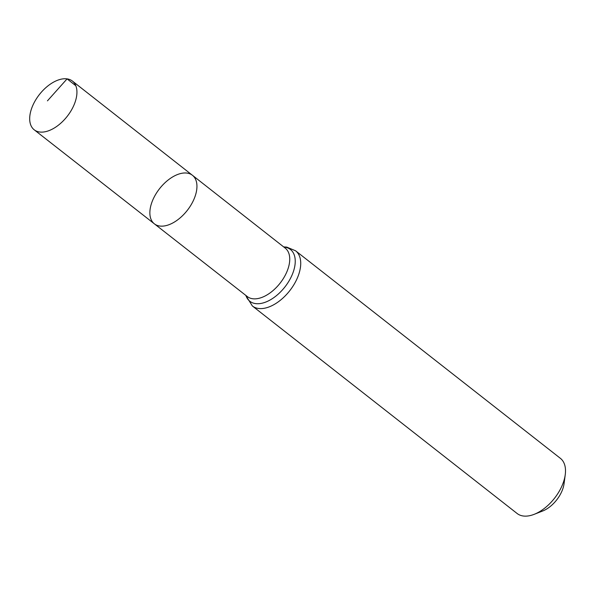 <?xml version="1.0" encoding="UTF-8"?>
<svg xmlns="http://www.w3.org/2000/svg" width="595" height="595" viewBox="0 0 595 595"><rect width="100%" height="100%" fill="white"/><g stroke="black" fill="none" stroke-linecap="round" stroke-linejoin="round"><path stroke-width="0.89" d="M187.12 173.1A30.843 17.605 -51.9 0 0 156.693 192.706A30.843 17.605 -51.9 0 0 154.38 223.846A30.843 17.605 -51.9 0 0 187.261 210.422A30.843 17.605 -51.9 0 0 192.438 175.287A30.843 17.605 -51.9 0 0 187.12 173.1M295.603 250.807A35.053 20.007 -51.9 0 1 289.728 290.732A35.053 20.007 -51.9 0 1 252.362 305.979L517.137 513.507A35.053 20.007 -51.9 0 0 534.161 514.333L542.655 511.016A24.127 13.767 -51.9 0 0 564.053 483.705L565.25 474.661A35.053 20.007 -51.9 0 0 560.386 458.336L295.603 250.807L286.716 247.089L283.644 246.888M534.161 514.333A35.053 20.007 -51.9 0 0 565.25 474.661M192.438 175.287L285.25 248.152A30.754 17.553 -51.9 0 1 280.089 283.183A30.754 17.553 -51.9 0 1 247.304 296.563L154.38 223.846A30.843 17.605 -51.9 0 0 187.261 210.422A30.843 17.605 -51.9 0 0 192.438 175.287L72.412 81.069A30.962 17.672 -51.9 0 0 67.079 78.875A30.962 17.672 -51.9 0 0 36.54 98.554A30.962 17.672 -51.9 0 0 34.212 129.807A30.962 17.672 -51.9 0 0 39.545 131.993A30.962 17.672 -51.9 0 0 70.076 112.329A30.962 17.672 -51.9 0 0 72.412 81.069M75.818 85.74L67.079 78.875L47.451 100.845M245.906 295.47A32.904 18.78 -51.9 0 0 284.462 287.526A32.904 18.78 -51.9 0 0 284.76 247.148A32.904 18.78 -51.9 0 0 283.852 247.051M252.362 305.979L245.698 295.299M154.38 223.846L34.212 129.807"/></g></svg>
